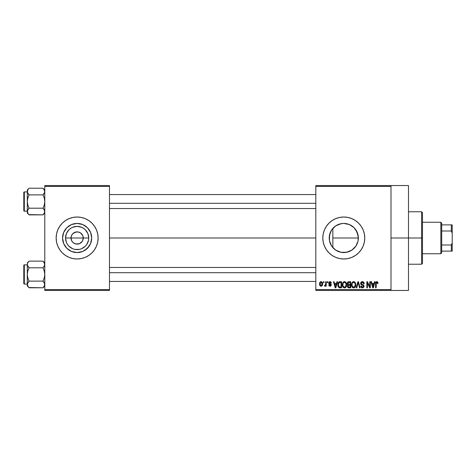 <?xml version="1.0" encoding="UTF-8"?>
<svg xmlns="http://www.w3.org/2000/svg" width="476" height="476" viewBox="0 0 476 476"><rect width="100%" height="100%" fill="white"/><g stroke="black" fill="none" stroke-linecap="round" stroke-linejoin="round"><path stroke-width="0.71" d="M71.775 240.957L71.013 238A6.123 6.123 0 0 0 77.13 244.123A6.123 6.123 0 0 0 83.252 238L88.744 238A11.608 11.608 0 0 1 77.13 249.608A11.608 11.608 0 0 1 65.521 238L83.252 238A6.123 6.123 0 0 1 77.13 244.123A6.123 6.123 0 0 1 71.013 238L71.477 235.656L72.804 233.674L75.94 231.996L78.326 231.996L80.533 232.913L82.788 235.656L83.252 238L82.491 240.957M72.394 241.879L73.732 243.087L76.267 244.057M76.624 244.099L79.474 243.652L75.94 244.004L73.732 243.087L72.043 241.397M91.695 238A14.566 14.566 0 0 1 77.13 252.566A14.566 14.566 0 0 1 62.564 238L63.677 232.425L66.83 227.701L71.555 224.541L77.13 223.434L82.705 224.541L87.429 227.701L90.589 232.425L91.695 238L90.589 243.575L87.429 248.299L82.705 251.459L77.13 252.566L71.555 251.459L66.83 248.299L63.677 243.575L62.564 238A14.566 14.566 0 0 1 77.13 223.434A14.566 14.566 0 0 1 91.695 238M97.711 242.088A20.986 20.986 0 0 0 98.115 238.012A20.986 20.986 0 0 1 77.13 258.986A20.986 20.986 0 0 1 56.15 238A20.986 20.986 0 0 0 56.549 242.088M56.555 242.1A20.986 20.986 0 0 0 97.711 242.1L98.115 238L97.711 233.906L96.515 229.968L94.575 226.344L91.969 223.161L88.792 220.555L85.162 218.615L81.223 217.419L77.13 217.014L73.036 217.419L69.103 218.615L65.474 220.555L62.297 223.161L59.684 226.344L57.745 229.968L56.549 233.906L56.15 238L56.549 242.094L57.745 246.032L59.684 249.656L62.297 252.839L65.474 255.445L69.103 257.385L73.036 258.581L77.13 258.986L81.223 258.581L85.162 257.385L88.792 255.445L91.969 252.839L94.575 249.656L96.515 246.032L97.711 242.094M358.077 240.814L358.357 238A14.566 14.566 0 0 1 343.791 252.566A14.566 14.566 0 0 1 329.225 238L329.499 240.82M357.97 241.314L355.899 246.092L351.883 250.108L346.629 252.286L340.947 252.286L335.699 250.108L331.677 246.092L329.505 240.844L329.487 235.239M353.597 248.764L356.131 245.735M349.194 251.524L344.648 252.542L348.956 251.62L352.24 249.864M348.956 251.62L349.319 251.477M340.667 252.226L341.417 252.369M333.218 248.02L335.634 250.067M329.487 240.755L330.314 243.528M330.261 243.397L330.647 244.283M358.636 252.827A20.986 20.986 0 0 0 364.771 238A20.986 20.986 0 0 1 343.791 258.986A20.986 20.986 0 0 1 322.805 238A20.986 20.986 0 0 0 326.34 249.656L328.952 252.839L332.129 255.445L335.758 257.385L339.697 258.581A20.986 20.986 0 0 0 358.618 252.845M390.998 238L408.485 238L408.485 185.545L408.485 238L390.998 238M109.48 238L315.814 238L109.48 238M82.217 241.397L79.474 243.652M335.247 249.799L333.837 248.633M340.239 252.125L336.193 250.43M344.642 252.542L344.118 252.56M343.327 252.56L342.428 252.5M350.943 250.685L349.83 251.251M351.514 250.346L350.955 250.679M355.834 246.187L354.215 248.169M353.704 248.668L352.758 249.478M357.684 242.373L357.411 243.153M357.107 243.896L356.869 244.414M358.119 235.4L358.125 240.588M329.463 240.642L329.505 235.156L331.677 229.908L335.699 225.892L340.947 223.714L343.791 223.434L349.36 224.541L354.09 227.701L357.244 232.425L358.357 238L332.843 238L332.843 247.609L332.183 246.8M330.177 243.194L329.606 241.308M331.498 245.818L331.314 245.521M315.814 185.545L390.998 185.545L315.814 185.545L315.814 186.419L390.998 186.419L390.998 289.581L315.814 289.581L315.814 185.545M390.998 185.545L390.998 186.419L315.814 186.419L315.814 290.455L315.814 289.581L390.998 289.581L390.998 290.455L315.814 290.455L390.998 290.455L390.998 185.545L408.485 185.545M323.442 281.715L323.442 282.589L323.995 282.589L323.995 281.715L323.442 281.715L323.995 281.715L323.442 281.715L323.442 282.589L323.995 282.589L323.995 281.715L323.995 282.589L323.442 282.589L323.442 281.715M327.256 281.715L327.256 282.589L327.815 282.589L327.815 281.715L327.256 281.715L327.815 281.715L327.256 281.715L327.256 282.589L327.815 282.589L327.815 281.715L327.815 282.589L327.256 282.589L327.256 281.715M336.925 281.715L336.443 283.541L334.521 283.541L334.039 281.715L333.456 281.715L335.235 287.837L335.818 287.837L337.508 281.715L336.925 281.715L337.508 281.715L336.925 281.715L336.443 283.541L334.521 283.541L334.039 281.715L333.456 281.715L335.235 287.837L335.818 287.837L337.508 281.715L335.818 287.837L335.235 287.837L333.456 281.715L334.039 281.715M346.1 282.595L345.219 281.78L344.023 281.697L342.91 282.571L342.387 284.196L342.458 285.82L343.16 287.308L344.237 287.897L345.517 287.599L346.629 285.231L346.1 282.595L344.505 281.637L342.91 282.571L342.357 284.767C342.262 286.463 342.976 287.516 344.499 287.915C346.052 287.504 346.772 286.427 346.647 284.696L346.1 282.595M355.239 282.595L354.126 281.697L352.722 281.887L351.526 284.196L351.597 285.82L352.3 287.308L353.376 287.897L354.656 287.599L355.768 285.231L355.239 282.595L353.644 281.637L352.05 282.571L351.496 284.767C351.401 286.463 352.115 287.516 353.638 287.915C355.197 287.504 355.911 286.427 355.792 284.696L355.239 282.595M362.373 281.637L361.111 282.131L360.641 283.41L361.111 284.618L363.408 285.731L363.361 286.76L362.658 287.189L361.778 286.998L361.355 286.005L360.796 286.088L361.23 287.385L362.474 287.915L363.825 287.171L363.962 285.636L363.426 284.91L361.451 284.071L361.272 282.97L362.593 282.375L363.301 282.768L363.658 283.779L364.217 283.702L363.747 282.244L362.373 281.637C361.278 281.709 360.701 282.304 360.641 283.41L361.48 284.868L363.325 285.594L363.497 286.219L362.456 287.201L361.355 286.005L360.796 286.088C360.832 287.201 361.391 287.807 362.474 287.915L364.057 286.237L361.195 283.399L362.325 282.351L363.658 283.779L364.217 283.702C364.188 282.452 363.575 281.762 362.373 281.637M374.439 281.715L373.957 283.541L372.036 283.541L371.554 281.715L370.971 281.715L372.75 287.837L373.333 287.837L375.023 281.715L374.439 281.715L375.023 281.715L374.439 281.715L373.957 283.541L372.036 283.541L371.554 281.715L370.971 281.715L372.75 287.837L373.333 287.837L375.023 281.715L373.333 287.837L372.75 287.837L370.971 281.715L371.554 281.715M339.697 258.581L343.791 258.986L347.885 258.581L351.818 257.385L355.447 255.445L358.624 252.839L361.236 249.656L363.176 246.032L364.366 242.094L364.771 238L364.366 233.906L363.176 229.968L361.236 226.344L358.624 223.161L355.447 220.555L351.818 218.615L347.885 217.419L343.791 217.014L339.697 217.419L335.758 218.615L332.129 220.555L328.952 223.161L326.34 226.344L324.406 229.968L323.21 233.906L322.805 238L323.21 242.094L324.406 246.032L326.34 249.656M377.765 282.149L376.671 281.643L375.778 282.339L375.582 287.837L376.135 287.837L376.302 282.631L377.105 282.429L377.486 283.625L378.045 283.541L377.765 282.149L376.843 281.637C375.862 281.881 375.445 282.565 375.582 283.678L375.582 287.837L376.135 287.837L376.218 282.809L376.813 282.351L377.486 283.625L378.045 283.541L377.712 282.066L376.968 281.637M369.781 281.715L369.781 286.611L367.436 281.715L366.835 281.715L366.835 287.837L367.395 287.837L367.395 282.928L369.739 287.837L370.334 287.837L370.334 281.715L369.781 281.715L370.334 281.715L369.781 281.715L369.781 286.611L367.436 281.715L366.835 281.715L366.835 287.837L367.395 287.837L367.395 282.928L369.739 287.837L370.334 287.837L370.334 281.715L370.334 287.837L369.739 287.837M357.91 281.715L356.161 287.837L356.744 287.837L358.214 282.429L359.523 287.837L360.1 287.837L358.452 281.715L357.91 281.715L358.452 281.715L357.91 281.715L356.161 287.837L356.744 287.837L358.214 282.429L359.523 287.837L360.1 287.837L358.452 281.715L360.1 287.837L359.523 287.837L358.214 282.429L356.744 287.837L356.161 287.837L357.91 281.715M348.628 281.732L347.379 282.815L347.319 283.952L348.045 285.011L347.522 285.749L347.545 286.897L348.367 287.754L350.705 287.837L350.705 281.715L348.979 281.715C347.861 281.762 347.296 282.363 347.284 283.512L348.045 285.011L347.444 286.296L348.973 287.837L350.705 287.837L350.705 281.715L350.705 287.837L348.973 287.837M339.935 281.715L338.912 281.953L338.228 282.744L337.966 286.124L338.93 287.635L341.566 287.837L341.566 281.715L339.935 281.715C338.382 282.036 337.68 283.065 337.829 284.809L339.126 287.724L341.566 287.837L341.566 281.715L341.566 287.837M330.171 281.637L329.035 282.042L328.69 283.202L329.059 284.065L330.713 284.862L330.165 285.606L329.321 284.892L328.767 284.975L329.13 285.897L330.183 286.243L330.969 285.897L331.29 284.713L330.79 283.964L329.386 283.363L329.297 282.679L330.16 282.286L330.832 283.143L331.391 283.065L331.01 282.048L330.035 281.637L328.69 283.071L330.755 285.065L330.035 285.606L329.321 284.892L328.767 284.975L330.058 286.243L331.308 284.975L329.243 282.958L329.993 282.268L330.832 283.143L331.391 283.065L329.755 281.655M325.667 281.715L325.56 284.934L324.632 285.368L324.477 286.005L325.138 286.225L325.667 285.457L325.667 286.165L326.221 286.165L326.221 281.715L325.667 281.715L326.221 281.715L325.667 281.715L325.56 284.934L324.632 285.368L324.477 286.005L325.001 286.243L325.667 285.457L325.667 286.165L326.221 286.165L326.221 281.715L326.221 286.165L325.667 286.165M321.098 281.637L319.842 282.446L319.545 283.988L319.967 285.63L321.193 286.243L322.341 285.451L322.645 283.744L322.121 282.113L321.098 281.637C319.955 281.929 319.438 282.708 319.545 283.988C319.467 285.219 319.985 285.969 321.098 286.243C322.222 285.963 322.74 285.195 322.645 283.94C322.74 282.69 322.222 281.917 321.098 281.637M330.653 231.705L331.498 230.176M332.177 229.206L333.218 227.974M329.594 234.722L330.261 232.603M357.411 232.847L357.976 234.698M356.131 230.265L357.101 232.098M354.215 227.825L355.84 229.813M352.24 226.136L353.704 227.332M349.842 224.749L351.508 225.648M344.106 223.44L349.182 224.47M346.712 223.732L344.618 223.458M341.423 223.625L343.333 223.44M335.895 225.755L340.655 223.774M342.405 223.5L338.18 224.559M333.831 227.367L335.253 226.201M335.634 225.933L331.695 229.878M83.252 238L71.013 238A6.123 6.123 0 0 1 77.13 231.877A6.123 6.123 0 0 1 83.252 238A6.123 6.123 0 0 0 77.13 231.877A6.123 6.123 0 0 0 71.013 238L65.521 238L66.402 233.555L68.919 229.789L70.68 228.349L72.691 227.272L77.13 226.392L81.574 227.272L83.58 228.349L85.341 229.789L87.858 233.555L88.744 238L88.518 240.267L86.787 244.45L85.341 246.211L81.574 248.728L79.397 249.388L74.869 249.388L72.691 248.728L68.919 246.211L67.479 244.45L66.402 242.445L65.521 238A11.608 11.608 0 0 1 77.13 226.392A11.608 11.608 0 0 1 88.744 238L83.252 238M44.786 290.455L109.48 290.455L109.48 289.581L44.786 289.581L44.786 186.419L109.48 186.419L109.48 289.581L109.48 185.545L44.786 185.545L109.48 185.545L109.48 186.419L44.786 186.419L44.786 185.545L44.786 289.581L109.48 289.581L109.48 290.455L44.786 290.455L44.786 289.581L44.786 290.455M408.485 290.455L408.485 238L408.485 290.455L390.998 290.455M364.366 233.9A20.986 20.986 0 0 0 322.805 237.994A20.986 20.986 0 0 1 343.791 217.014A20.986 20.986 0 0 1 364.771 238A20.986 20.986 0 0 0 364.372 233.912M332.129 220.555L328.952 223.161M355.447 255.445L358.624 252.839M331.659 229.938L330.177 232.812L329.225 238A14.566 14.566 0 0 1 343.791 223.434A14.566 14.566 0 0 1 358.357 238L358.077 240.844M330.314 232.472L330.177 232.812M338.21 224.547L335.764 225.844M358.071 235.132L355.75 229.688L353.591 227.225L350.937 225.309M332.843 247.609L332.843 228.391L332.843 238L358.357 238L358.077 235.186M56.549 233.912A20.986 20.986 0 0 0 56.15 237.988A20.986 20.986 0 0 1 77.13 217.014A20.986 20.986 0 0 1 98.115 238A20.986 20.986 0 0 0 97.711 233.912M97.711 233.9A20.986 20.986 0 0 0 56.555 233.9M89.244 229.908L87.429 227.701L82.705 224.541M69.038 225.892L66.83 227.701L63.677 232.425M63.677 243.575L66.83 248.299L71.555 251.459M85.222 250.108L89.244 246.092L90.589 243.575M72.043 234.603L71.775 235.043M77.636 231.901L74.791 232.347M82.491 235.043L80.533 232.913L77.999 231.943M378.045 283.541L377.48 283.422M376.813 282.351L376.218 282.809L376.135 283.631L376.218 282.809L376.867 282.351M376.135 287.837L375.582 287.837L375.582 283.678M375.588 283.339L375.618 283L375.588 283.339M375.677 282.661L375.778 282.339M375.951 282.042L376.343 281.732M372.916 286.838L372.226 284.255L373.773 284.255L373 287.195L373.255 286.04L373 287.195L372.684 285.939L372.958 287.016M367.395 287.837L366.835 287.837L366.835 281.715L367.436 281.715M363.313 281.869L363.914 282.482M364.217 283.702L363.658 283.779L363.563 283.244M362.599 282.375L362.111 282.363M361.516 282.619L361.302 283.875M363.426 284.916L363.783 285.273M364.033 286.564L363.962 286.873M362.301 287.909L361.956 287.843M361.796 287.79L361.492 287.623M360.903 286.778L360.826 286.433M360.808 286.26L361.379 286.237M362.343 287.195L362.855 287.147M363.361 286.76L363.485 286.421M363.491 286.356L363.134 285.439M363.497 286.219L363.325 285.594L362.45 285.183L363.325 285.594M362.682 285.249L362.153 285.1M360.838 284.273L360.683 283.851M360.647 283.631L360.647 283.232M360.897 282.411L361.647 281.762M361.689 281.744L362.022 281.661M355.495 283.089L355.661 283.577M355.667 283.601L355.739 283.958M355.768 285.231L355.703 285.749M351.502 284.481L351.615 283.636M352.722 281.887L353.156 281.697M353.644 281.637L354.12 281.697M354.578 281.899L354.941 282.203M353.293 287.153L352.502 286.57M353.061 282.488L353.549 282.357M354.602 282.768L353.65 282.351C354.781 282.649 355.31 283.428 355.233 284.684L354.578 286.82L355.233 284.684C355.358 286.028 354.828 286.867 353.638 287.201L352.288 286.171L352.056 284.785C351.954 283.482 352.484 282.667 353.65 282.351L354.418 282.607M354.049 287.141L353.739 287.195M352.502 286.564L353.192 287.117M352.056 284.785L352.109 285.493L352.056 284.785M355.233 284.684L355.221 284.291L355.233 284.684M354.9 283.16L355.221 284.291M348.033 287.587L347.676 287.177M347.545 286.909L347.468 286.6M347.45 286.112L347.516 285.779M347.682 284.743L347.45 284.38M347.307 283.155L347.379 282.815M347.7 282.191L348.117 281.869M347.867 283.202L348.39 282.506L347.861 283.738L348.39 282.506L350.146 282.429L350.146 284.577L349.051 284.577L347.867 283.202M348.956 287.117L348.004 286.195L348.521 285.35L350.146 285.291L350.146 287.117L348.926 287.111M348.521 285.35L349.104 285.291L348.521 285.35L348.015 286.415L348.188 285.57M348.111 285.677L348.01 286.064M348.17 284.35L347.861 283.738M349.104 285.291L350.146 285.291L350.146 287.117L349.176 287.117M346.355 283.089L346.522 283.577M346.528 283.601L346.593 283.958M346.629 285.243L346.564 285.761M346.457 286.207L346.219 286.79M342.363 284.481L342.476 283.636M343.583 281.887L344.261 281.649M344.505 281.637L345.433 281.893M345.439 281.899L345.802 282.203M343.363 286.564L344.499 287.201L343.148 286.171L342.916 284.785C342.815 283.482 343.345 282.667 344.505 282.351C345.641 282.649 346.171 283.428 346.094 284.684L345.439 286.82L346.094 284.684C346.219 286.028 345.689 286.867 344.499 287.201L343.363 286.57M343.916 282.488L344.404 282.357M345.278 286.951L344.6 287.195M342.916 284.785L343.071 283.583L342.916 284.785M346.094 284.684L346.076 284.291L346.094 284.684M345.76 283.16L346.076 284.291M338.234 286.855L337.966 286.124M337.877 285.648L337.829 285.017M337.912 283.744L338.014 283.309M338.698 282.101L339.4 281.768M338.781 286.588L339.227 286.998L338.382 284.815L338.609 283.321L340.007 282.429L341.006 282.429L341.006 287.117L339.162 286.963L338.424 285.511M338.96 282.75L338.382 284.815L338.525 283.571M338.609 283.321L339.055 282.667M339.68 282.446L341.006 282.429L341.006 287.117L340.025 287.117M338.394 284.44L338.412 285.427M338.811 282.923L339.186 282.583M335.443 287.016L335.741 286.04L335.485 287.195L334.711 284.255L336.258 284.255L335.485 287.195L335.294 286.409M335.253 286.255L334.711 284.255L336.258 284.255L335.663 286.326M331.391 283.065L330.76 282.809M330.16 282.286L329.707 282.31M329.993 282.268L329.243 282.958L329.791 283.559M329.255 282.821L329.933 283.613M329.243 282.958L329.386 283.363M330.772 286.058L330.308 286.225M328.874 285.469L328.791 285.142M328.767 284.975L329.344 285.035M329.321 284.892L330.29 285.588M330.165 285.606L330.755 285.065L330.421 284.618M330.743 285.189L330.1 284.499M330.755 285.065L330.576 284.696M329.35 284.226L328.904 283.892M325.667 285.457L325.001 286.243L324.477 286.005L324.632 285.368L325.477 285.154L325.661 284.249M325.037 285.451L324.632 285.368L325.56 284.934L325.114 285.445M322.496 282.798L322.585 283.172M322.645 283.744L322.645 284.136M320.717 286.195L319.86 285.469M319.86 285.463L319.723 285.166M319.676 282.863L319.902 282.339M320.354 281.857L320.705 281.691M322.091 283.94L321.246 285.6L320.11 284.214L321.08 282.268L322.079 283.672L322.056 284.475L322.091 283.94M322.05 283.375L321.954 282.982M321.907 282.881L322.079 283.672M372.767 286.255L372.226 284.255L373.773 284.255L373.178 286.326M348.967 282.429L350.146 282.429L350.146 284.577L349.051 284.577M339.822 287.111L339.323 287.034M421.599 238L421.599 264.228L421.599 238L408.485 238L421.599 238L421.599 211.772L421.599 238L422.474 238L421.599 238M422.474 263.353L422.474 238L422.474 263.353L421.599 264.228L408.485 264.228M422.474 212.647L422.474 238L422.474 212.647L421.599 211.772L408.485 211.772M44.649 212.409L43.001 214.866L44.286 213.248M28.828 214.605L43.001 214.866L44.786 213.081L43.001 214.866L29.084 214.866L28.364 214.075L27.299 211.534L27.792 209.827L29.084 208.202L27.792 204.966L27.299 201.544L27.798 198.111L29.084 194.88L27.792 193.262L27.299 191.548L27.424 192.411L27.424 190.686L28.364 189.014L27.43 190.68M29.084 188.216L28.364 189.014L29.084 188.216L28.364 189.014L29.084 188.216L43.001 188.216L29.084 188.216L27.299 190.001L29.084 188.216M24.324 211.16A0.524 0.524 0 0 1 23.8 210.636L23.8 192.447A0.524 0.524 0 0 1 24.324 191.923L27.299 191.923L24.324 191.923L24.324 211.16L27.299 211.16L24.324 211.16L24.324 191.923A0.524 0.524 0 0 0 23.8 192.447L23.8 210.636A0.524 0.524 0 0 0 24.324 211.16M43.251 188.478L44.28 189.829L44.786 191.548L44.649 190.674L44.655 192.417L43.001 194.88L43.715 194.089L43.001 194.88L29.084 194.88L43.001 194.88L44.286 198.117L44.786 201.544L44.286 204.972L43.001 208.202L29.084 208.202L43.001 208.202L44.649 210.66L44.655 212.397L44.286 209.821M43.001 208.202L43.715 209L43.001 208.202L44.286 204.972L44.786 201.544L44.286 198.117L43.001 194.88L44.655 192.417L44.286 189.841L44.655 190.686M29.084 208.202L27.43 210.666L29.084 208.202L27.792 204.966L27.299 201.544L27.299 213.081L27.299 211.534L27.792 213.248L27.43 212.403M43.001 214.866L43.715 214.075L43.001 214.866M28.316 194.03L29.084 194.88L27.798 198.111L27.299 201.544L27.299 190.001L27.299 211.534L27.798 209.815L27.299 213.081L28.376 214.087M29.084 214.866L28.346 214.051M28.364 214.069L27.299 211.487M28.364 194.089L27.43 192.417L29.084 194.88M27.424 190.686L27.424 192.411L27.792 189.841M28.364 209L27.798 209.815L28.364 209M44.28 209.815L43.715 209L44.649 210.66L44.655 212.397M44.786 190.001L43.001 188.216L44.649 190.674M44.78 191.596L44.286 193.268M109.48 203.294L315.814 203.294L109.48 203.294M315.814 272.706L109.48 272.706L315.814 272.706M440.835 222.262L441.71 223.137L441.71 224.886L441.71 223.137L440.835 222.262L422.474 222.262L440.835 222.262L440.835 253.738L422.474 253.738L440.835 253.738L440.835 222.262M441.71 252.863L440.835 253.738L441.71 252.863L441.71 251.114L441.71 252.863M441.71 231.003L441.71 244.997L441.71 224.886L441.71 231.003L451.325 231.003L452.2 233.133L452.2 242.867L451.325 244.997L441.71 244.997L441.71 251.114L441.71 244.997L451.325 244.997L451.325 251.114L452.2 251.114L452.2 242.867L452.2 251.114L451.325 251.114L451.325 244.997L452.2 242.867L452.2 224.886L441.71 224.886L451.325 224.886L451.325 231.003L451.325 224.886L452.2 224.886L452.2 233.133L451.325 231.003L441.71 231.003M441.71 251.114L451.325 251.114L441.71 251.114M43.001 194.88L44.28 193.268M44.649 285.326L43.001 287.784L44.286 286.159M28.828 287.522L43.001 287.784L44.786 285.999L43.001 287.784L29.084 287.784L28.364 286.986L27.299 284.452L27.792 282.738L29.084 281.12L27.792 277.883L27.299 274.456L27.798 271.028L29.084 267.798L27.798 266.185L27.299 264.466L27.424 265.328L27.424 263.603L28.364 261.931L27.43 263.597M27.299 264.46L27.299 285.999L27.299 284.452L27.792 286.159L27.43 285.32M29.084 261.134L28.364 261.925L29.084 261.134L28.364 261.925L29.084 261.134L43.001 261.134L29.084 261.134L27.299 262.919L29.084 261.134M24.324 284.077A0.524 0.524 0 0 1 23.8 283.553L23.8 265.364A0.524 0.524 0 0 1 24.324 264.84L27.299 264.84L24.324 264.84L24.324 284.077L27.299 284.077L24.324 284.077L24.324 264.84A0.524 0.524 0 0 0 23.8 265.364L23.8 283.553A0.524 0.524 0 0 0 24.324 284.077M43.251 261.395L44.28 262.746L44.786 264.466L44.649 263.591L44.655 265.334L43.001 267.798L43.715 267L43.001 267.798L29.084 267.798L43.001 267.798L44.286 271.034L44.786 274.456L44.286 277.889L43.001 281.12L29.084 281.12L43.001 281.12L44.649 283.577L44.655 285.314L44.286 282.732M43.001 281.12L43.715 281.911L43.001 281.12L44.286 277.889L44.786 274.456L44.286 271.034L43.001 267.798L44.655 265.334L44.286 262.752L44.655 263.603M29.084 281.12L27.43 283.583L29.084 281.12L27.792 277.883L27.299 274.456L27.299 284.452L27.798 282.732L27.299 285.999L28.376 287.004M43.001 287.784L43.715 286.986L43.001 287.784M27.299 264.466L27.299 274.456L27.798 271.028L29.084 267.798L27.43 265.334L28.316 266.947M29.084 287.784L28.346 286.969M28.364 286.986L27.299 284.404M28.364 281.911L27.798 282.732L28.364 281.911M44.28 282.732L43.715 281.911L44.649 283.577L44.655 285.314M44.786 262.919L43.001 261.134L44.649 263.591M43.732 261.949L43.001 261.134M44.78 264.513L44.286 266.179M43.001 267.798L44.28 266.185M29.084 267.798L28.364 267M27.424 263.603L27.792 262.752M109.48 194.547L315.814 194.547M109.48 208.536L315.814 208.536M315.814 281.453L109.48 281.453M315.814 267.464L109.48 267.464"/></g></svg>
